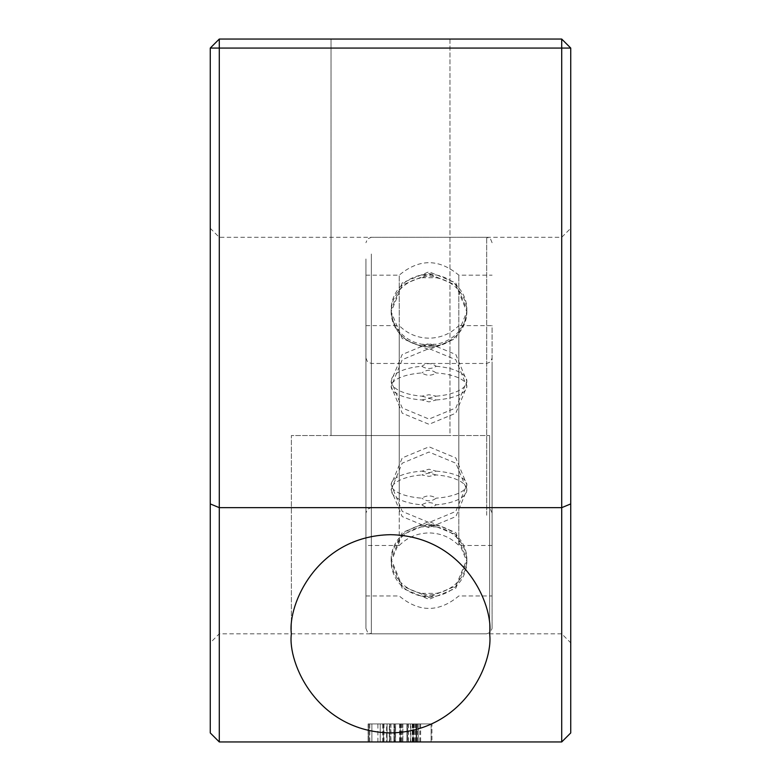 <?xml version="1.0" encoding="UTF-8"?>
<svg xmlns="http://www.w3.org/2000/svg" width="781" height="781" viewBox="0 0 781 781"><rect width="100%" height="100%" fill="white"/><g stroke="black" fill="none" stroke-linecap="round" stroke-linejoin="round"><path stroke-width="0.59" stroke-dasharray="3.9 2.93" d="M421.857 471.158L429.013 472.661L436.179 471.158L429.013 469.205L421.857 471.158A37.849 13.746 0 0 0 391.164 484.659A37.849 13.746 180 0 0 421.857 498.161C426.631 495.174 431.405 495.174 436.179 498.161C431.395 501.705 426.631 501.705 421.857 498.161M421.857 525.301L436.179 525.301L429.013 523.973L421.857 525.301A37.849 34.657 0 0 0 391.164 559.333A37.849 34.657 180 0 0 421.857 593.365C426.631 595.464 431.395 595.464 436.179 593.365A37.849 34.657 180 0 0 466.862 559.333L455.86 532.652L429.013 521.483L402.166 532.652L391.164 559.333L402.166 586.014L429.013 597.182L455.86 586.014L466.862 559.333A37.849 34.657 0 0 0 436.179 525.301M421.857 526.872L429.013 525.603L436.179 526.872L421.857 526.872A37.849 35.262 180 0 0 391.164 561.5A37.849 35.262 0 0 0 421.857 596.118L436.179 596.118A37.849 35.262 0 0 0 466.862 561.5L455.782 534.731L429.023 523.651L402.254 534.731L391.164 561.5L402.254 588.259L429.023 599.339L455.782 588.259L466.862 561.5A37.849 35.262 180 0 0 436.179 526.872M436.179 474.946L429.013 472.993L421.857 474.946L429.013 476.39L436.179 474.946A37.849 15.21 180 0 1 466.862 489.882L455.87 463.211L429.013 452.033L402.166 463.211L391.164 489.882A37.849 15.21 0 0 0 421.857 504.819C426.631 501.919 431.405 501.919 436.179 504.819A37.849 15.21 0 0 0 466.862 489.882L455.87 516.563L429.023 527.731L402.166 516.563L391.164 489.892A37.849 15.21 180 0 1 421.857 474.946M421.857 399.95L429.013 398.456L436.179 399.95L429.013 401.912L421.857 399.95A37.849 13.746 180 0 1 391.164 386.449A37.849 13.746 0 0 1 421.857 372.947C426.631 375.944 431.405 375.944 436.179 372.947C431.395 369.413 426.631 369.413 421.857 372.947M421.857 345.817L436.179 345.817L429.013 347.145L421.857 345.817A37.849 34.657 180 0 1 391.164 311.785A37.849 34.657 0 0 1 421.857 277.753C426.641 275.644 431.415 275.644 436.179 277.753A37.849 34.657 0 0 1 466.862 311.785L455.87 285.104L429.013 273.936L402.166 285.104L391.164 311.785L402.166 338.456L429.013 349.634L455.86 338.456L466.862 311.785A37.849 34.657 180 0 1 436.179 345.817M421.857 344.245L429.013 345.514L436.179 344.245L421.857 344.245A37.849 35.262 0 0 1 391.164 309.618A37.849 35.262 180 0 1 421.857 274.99L436.179 274.99A37.849 35.262 180 0 1 466.862 309.618L455.782 282.859L429.023 271.768L402.254 282.859L391.164 309.618C393.009 333.917 407.116 346.442 433.475 347.203C454.073 343.074 465.203 330.548 466.862 309.618A37.849 35.262 0 0 1 436.179 344.245M421.857 396.162L429.013 398.125L436.179 396.162L429.013 394.727L421.857 396.162A37.849 15.21 0 0 1 391.164 381.226A37.849 15.21 180 0 1 421.857 366.289C426.621 369.198 431.395 369.198 436.179 366.289C431.405 362.774 426.631 362.774 421.857 366.289M492.098 545.499L458.808 545.499C450.569 537.308 440.63 533.13 429.013 532.945C417.396 533.13 407.467 537.308 399.228 545.499L399.228 325.618C407.467 333.799 417.396 337.988 429.013 338.173C440.63 337.988 450.569 333.799 458.808 325.618L458.808 545.499L458.808 325.618L492.098 325.618L492.098 545.499L492.098 325.618M365.938 334.883L365.938 545.499L365.938 334.883M365.938 325.618L399.228 325.618L399.228 545.499L365.938 545.499M492.098 364.59L492.098 628.402L492.098 364.59M365.938 466.706L365.938 358.059L365.938 466.706M399.228 500.025L399.228 275.156L399.228 500.025M365.938 582.441L365.938 275.156L365.938 582.441M492.098 371.092L492.098 595.962L492.098 371.092M458.808 500.025L458.808 275.156L458.808 500.025M365.938 258.97L365.938 628.402L365.938 258.97M421.857 593.365L436.179 593.365M421.857 596.118L429.023 597.582L436.179 596.118M421.857 504.819C426.631 508.343 431.405 508.343 436.179 504.819M421.857 277.753L436.179 277.753M421.857 274.99L429.013 273.535L436.179 274.99M561.715 741.95L561.715 507.65L570.735 503.921L570.735 732.939L561.715 741.95L219.285 741.95L210.265 732.939L210.265 228.296L210.265 642.822L219.285 633.811L219.285 237.307L219.285 633.811L561.715 633.811L561.715 237.307L561.715 633.811L570.735 642.822L570.735 48.061L561.715 39.05L219.285 39.05L219.285 507.65L561.715 507.65L561.715 48.061L570.735 48.061M489.628 435.554L489.628 633.811C493.612 662.805 463.865 731.582 390.5 732.939C317.135 731.582 287.388 662.805 291.372 633.811C287.388 604.816 317.135 536.039 390.5 534.682C463.865 536.039 493.612 604.816 489.628 633.811L489.628 435.554L291.372 435.554L291.372 633.811L291.372 435.554L489.628 435.554M449.973 39.05L449.973 435.554L331.027 435.554L449.973 435.554L331.027 435.554L449.973 435.554L449.973 39.05L331.027 39.05L331.027 435.554L331.027 39.05L449.973 39.05M386.615 723.928L431.942 723.928L368.105 723.928L431.942 723.928L400.272 723.928L431.942 723.928L410.806 723.928L410.806 741.95L368.105 741.95L431.942 741.95L368.105 741.95L431.942 741.95L380.23 741.95L419.817 741.95L419.817 723.928L380.23 723.928L380.23 741.95L380.23 723.928L386.615 723.928L386.615 741.95M416.585 741.95L368.915 741.95L416.585 741.95L416.585 723.928L416.585 741.95M394.766 723.928L368.105 723.928L390.734 723.928L390.734 741.95L368.105 741.95L389.299 741.95L389.299 723.928L368.105 723.928L368.105 741.95L368.105 723.928L400.272 723.928L400.272 741.95L400.272 723.928L382.651 723.928L394.766 723.928L394.766 741.95M416.097 741.95L368.915 741.95L431.942 741.95L368.915 741.95L368.915 723.928L431.132 723.928L431.132 741.95L431.132 723.928L406.891 723.928L406.891 741.95L416.097 741.95L416.097 723.928L406.911 723.928L406.891 741.95L369.784 741.95L369.784 723.928L368.915 723.928L368.915 741.95L368.915 723.928L431.132 723.928L431.132 741.95L431.132 723.928L416.097 723.928L416.097 741.95M219.285 741.95L219.285 507.65L210.265 503.921L210.265 48.061L561.715 48.061L561.715 39.05M377.877 741.95L377.877 723.928M369.784 741.95L369.784 723.928L371.883 723.928L371.883 741.95L371.883 723.928L387.064 723.928L387.064 741.95L387.064 723.928L402.879 723.928L402.879 741.95L402.879 723.928L406.911 723.928L406.911 741.95L406.911 723.928L368.915 723.928L368.915 741.95L368.915 723.928L431.942 723.928L431.942 741.95M414.887 723.928L414.887 741.95M400.487 723.928L400.487 741.95M393.966 723.928L393.966 741.95L393.966 723.928M382.651 741.95L382.651 723.928M389.67 723.928L389.67 741.95M368.105 723.928L368.105 741.95M400.175 723.928L400.175 741.95M412.348 723.928L412.348 741.95M408.502 723.928L408.502 741.95M412.739 723.928L412.739 741.95M417.396 723.928L417.396 741.95M412.261 723.928L412.261 741.95M389.592 723.928L389.592 741.95M390.734 723.928L383.979 723.928L383.979 741.95M383.979 723.928L419.817 723.928M390.93 723.928L390.93 741.95M402.02 723.928L402.02 741.95M413.91 723.928L413.91 741.95M413.618 723.928L413.618 741.95M412.544 723.928L412.544 741.95M420.627 723.928L420.627 741.95M415.756 723.928L415.756 741.95M413.09 723.928L413.09 741.95M410.806 723.928L389.299 723.928M431.132 723.928L431.132 741.95L431.132 723.928M431.942 723.928L368.915 723.928L368.915 741.95M410.513 723.928L410.513 741.95M401.239 723.928L401.239 741.95M415.775 723.928L415.775 741.95M210.265 48.061L219.285 39.05M407.702 723.928L418.206 723.928L407.702 723.928L418.206 723.928L407.702 723.928L407.702 741.95L418.206 741.95L418.206 723.928L418.206 741.95L407.702 741.95L418.206 741.95L418.206 723.928L418.206 741.95L407.702 741.95L407.702 723.928M383.461 723.928L395.576 723.928L383.461 723.928L395.576 723.928L383.461 723.928L383.461 741.95L395.576 741.95L395.576 723.928L395.576 741.95L383.461 741.95L395.576 741.95L395.576 723.928L395.576 741.95L383.461 741.95L383.461 723.928M400.087 723.928L400.087 741.95M419.817 741.95L380.23 741.95M413.061 723.928L413.061 741.95L413.061 723.928M389.709 723.928L389.709 741.95L389.709 723.928M436.179 399.95L436.179 399.95A37.849 13.746 180 0 0 466.862 386.449L455.782 359.69L429.023 348.599L402.254 359.69L391.164 386.449L402.254 413.217L429.013 424.298L455.782 413.217L466.862 386.449A37.849 13.746 0 0 0 436.179 372.947M436.179 471.158A37.849 13.746 0 0 1 466.862 484.659L455.782 457.9L429.023 446.82L402.254 457.9L391.164 484.659L402.254 511.428L429.023 522.509L455.782 511.428L466.862 484.659A37.849 13.746 180 0 1 436.179 498.161M436.179 396.162A37.849 15.21 0 0 0 466.862 381.226L455.87 354.554L429.013 343.376L402.166 354.554L391.164 381.226L402.166 407.907L429.023 419.075L455.87 407.907L466.862 381.226A37.849 15.21 180 0 0 436.179 366.289M486.69 369.54L486.69 507.65L486.69 369.54M371.346 464.529L371.346 363.468L371.346 464.529M371.346 254.02L371.346 633.811L371.346 254.02M486.69 515.235L486.69 237.307L486.69 515.235M394.532 723.928L394.532 741.95M399.628 723.928L399.628 741.95M365.938 358.059L367.548 361.915L371.346 363.468L486.69 363.468L490.488 361.915L492.098 358.059M492.098 513.058L490.488 509.202L486.69 507.65L371.346 507.65L367.548 509.202L365.938 513.058M365.938 595.962L399.228 595.962C419.085 612.548 438.951 612.548 458.808 595.962L492.098 595.962M365.938 275.156L399.228 275.156C419.085 258.56 438.951 258.56 458.808 275.156L492.098 275.156M492.098 242.715L490.488 238.859L486.69 237.307L371.346 237.307L367.548 238.859L365.938 242.715M365.938 628.402L367.548 632.259L371.346 633.811L486.69 633.811L490.488 632.259L492.098 628.402M210.265 228.296L219.285 237.307L561.715 237.307L570.735 228.296"/><path stroke-width="1.17" d="M291.372 633.811C287.388 662.805 317.135 731.582 390.5 732.939C463.865 731.582 493.612 662.805 489.628 633.811C493.612 604.816 463.865 536.039 390.5 534.682C317.135 536.039 287.388 604.816 291.372 633.811M570.735 48.061L561.715 48.061L561.715 39.05L570.735 48.061L570.735 642.822M570.735 503.921L570.735 732.939L561.715 741.95L561.715 507.65L570.735 503.921M561.715 48.061L561.715 507.65L219.285 507.65L219.285 48.061L561.715 48.061M210.265 642.822L210.265 503.921L210.265 732.939L219.285 741.95L561.715 741.95M380.23 741.95L390.734 741.95M389.299 741.95L410.806 741.95M368.915 741.95L369.784 741.95M219.285 741.95L219.285 507.65L210.265 503.921L210.265 48.061L219.285 48.061L219.285 39.05L210.265 48.061M561.715 39.05L219.285 39.05"/></g></svg>
